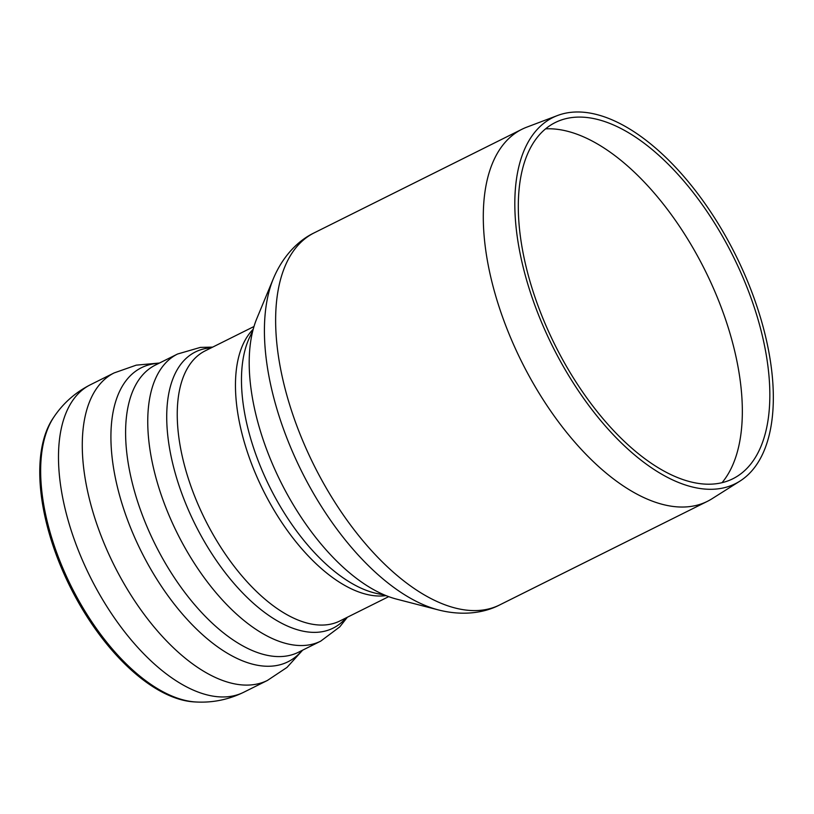 <?xml version="1.0" encoding="UTF-8"?>
<svg xmlns="http://www.w3.org/2000/svg" width="814" height="814" viewBox="0 0 814 814"><rect width="100%" height="100%" fill="white"/><g stroke="black" fill="none" stroke-linecap="round" stroke-linejoin="round"><path stroke-width="1.22" d="M54.182 416.595L53.215 418.03A164.703 82.346 63.5 0 0 70.136 586.833A164.703 82.346 63.5 0 0 194.78 701.933L196.51 702.014A165.578 82.794 63.5 0 1 65.751 574.826A165.578 82.794 63.5 0 1 54.182 416.595C63.441 402.961 75.509 392.348 90.395 384.757A171.805 85.897 63.5 0 0 84.524 564.936A171.805 85.897 63.5 0 0 243.722 692.256C228.714 699.572 212.973 702.828 196.51 702.014M256.776 318.661A170.859 85.429 63.5 0 0 280.718 481.827A170.859 85.429 63.5 0 0 396.642 599.135L438.573 609.971A201.831 100.916 63.5 0 1 295.004 457.407A201.831 100.916 63.5 0 1 273.362 278.653L256.776 318.661M557.529 115.517L526.699 127.188A207.875 103.938 63.5 0 0 521.886 129.294A207.875 103.938 63.5 0 0 518.142 354.528A207.875 103.938 63.5 0 0 699.999 504.354A207.875 103.938 63.5 0 0 707.407 501.343A207.875 103.938 63.5 0 0 711.985 498.768L739.855 481.166A204.548 102.279 63.5 0 0 735.602 255.006A204.548 102.279 63.5 0 0 557.529 115.517A204.548 102.279 63.5 0 0 546.927 334.544A204.548 102.279 63.5 0 0 728.062 486.66A204.548 102.279 63.5 0 0 739.855 481.166M725.793 481.634A199.023 99.511 63.5 0 0 737.27 476.282A199.023 99.511 63.5 0 0 733.129 256.237A199.023 99.511 63.5 0 0 559.869 120.523A199.023 99.511 63.5 0 0 549.542 333.628A199.023 99.511 63.5 0 0 725.793 481.634M722.028 482.692A202.371 101.18 63.5 0 0 705.005 270.258A202.371 101.18 63.5 0 0 545.584 128.846M90.395 384.757L114.174 372.904A171.805 85.897 63.5 0 0 114.102 372.934A171.805 85.897 63.5 0 0 108.313 553.072A171.805 85.897 63.5 0 0 267.43 680.433A171.805 85.897 63.5 0 0 267.511 680.402L243.722 692.256M158.995 363.278A164.286 82.143 63.5 0 0 135.806 540.008A164.286 82.143 63.5 0 0 302.167 650.386M149.908 533.312A160.419 80.21 63.5 0 0 298.545 652.197L320.706 641.147A160.419 80.21 63.5 0 1 172.059 522.262A160.419 80.21 63.5 0 1 177.533 354.029L155.382 365.079A160.419 80.21 63.5 0 0 149.908 533.312M211.264 347.822A154.314 77.157 63.5 0 0 190.1 513.787A154.314 77.157 63.5 0 0 345.96 617.938M253.988 326.516L205.26 350.814A150.926 75.458 63.5 0 0 200.112 509.086A150.926 75.458 63.5 0 0 339.967 620.929L388.685 596.642M253.205 329.243A150.926 75.458 63.5 0 0 258.333 480.057A150.926 75.458 63.5 0 0 386.039 595.614M252.92 330.352L249.623 337.301A153.866 76.933 63.5 0 0 264.794 476.577A153.866 76.933 63.5 0 0 377.442 593.63L384.981 595.187M273.362 278.653C283.069 255.443 298.738 240.191 314.235 232.835A207.875 103.938 63.5 0 0 307.132 450.834A207.875 103.938 63.5 0 0 492.348 607.905A207.875 103.938 63.5 0 0 499.755 604.894C484.564 612.84 462.942 616.178 438.573 609.971M302.666 650.142L286.986 667.419L267.43 680.433M159.493 363.024L136.253 365.15L114.102 372.934M347.364 617.246L339.764 626.882L320.706 641.147M212.668 347.12L200.397 347.395L177.533 354.029M499.755 604.894L707.407 501.343M314.235 232.835L521.886 129.294"/></g></svg>
